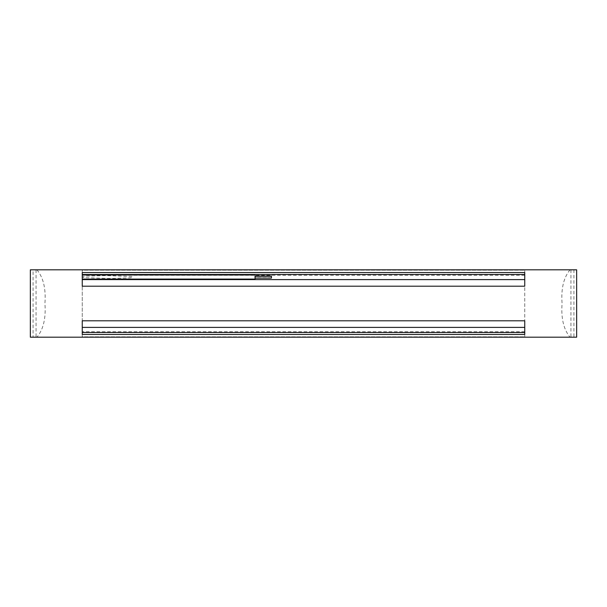 <?xml version="1.0" encoding="UTF-8"?>
<svg xmlns="http://www.w3.org/2000/svg" width="607" height="607" viewBox="0 0 607 607"><rect width="100%" height="100%" fill="white"/><g stroke="black" fill="none" stroke-linecap="round" stroke-linejoin="round"><path stroke-width="0.46" stroke-dasharray="3.04 2.28" d="M255.077 276.276L255.107 278.097M255.054 278.097L255.054 276.276M82.249 274.994L82.249 279.091L82.249 274.994M573.918 269.812L573.918 337.188L576.65 337.188L576.65 269.812L524.752 269.812L524.752 332.636L82.249 332.636L82.249 337.188L30.35 337.188L30.35 269.812L33.082 269.812L33.082 337.188M524.752 332.636L524.752 337.188L82.249 337.188L82.249 269.812L82.249 332.636M524.752 331.726L82.249 331.726M524.752 275.275L82.249 275.275M524.752 274.364L82.249 274.364M573.918 337.188L524.752 337.188L524.752 269.812L33.082 269.812M82.249 320.8L82.249 332.507M524.752 332.507L524.752 320.8M82.249 334.457L82.249 336.824L524.752 336.824L524.752 334.457L524.752 336.824L82.249 336.824L82.249 334.457L524.752 334.457M82.249 272.543L82.249 270.176L524.752 270.176L524.752 272.543L524.752 270.176L82.249 270.176L82.249 272.543L524.752 272.543M83.956 277.619C80.443 276.86 85.557 276.071 86.93 276.117L106.104 275.578L131.651 276.557C134.966 277.331 129.663 277.885 128.411 277.9L109.351 278.507L83.956 277.619M82.249 274.493L82.249 286.2M524.752 286.2L524.752 274.493M36.936 269.812C43.363 277.49 46.026 288.727 44.918 303.515C46.033 318.265 43.37 329.487 36.936 337.188M570.064 269.812C563.637 277.49 560.974 288.727 562.082 303.515C560.967 318.265 563.63 329.487 570.064 337.188M36.063 269.812L36.063 337.188M570.937 269.812L570.937 337.188M271.45 277.816L255.092 277.816"/><path stroke-width="0.91" d="M271.458 276.906L271.481 277.816L271.458 276.906M271.42 277.187L271.443 278.097L271.42 277.187M271.443 276.276L255.054 276.276L255.039 277.187L255.054 278.097L271.443 278.097M82.249 279.091L255.077 279.091L255.077 276.276M82.249 274.994L255.077 274.994M255.107 278.097L255.077 279.091M82.249 334.457L82.249 320.8L524.752 320.8L524.752 334.457L524.752 332.507L82.249 332.507L82.249 334.457L524.752 334.457M524.752 272.543L524.752 286.2L82.249 286.2L82.249 272.543L524.752 272.543L524.752 274.493L82.249 274.493L82.249 272.543M30.35 269.812L30.35 337.188L576.65 337.188L576.65 269.812L30.35 269.812M82.249 327.401L524.752 327.401M82.249 279.599L524.752 279.599M271.481 275.995L255.092 275.995"/></g></svg>
